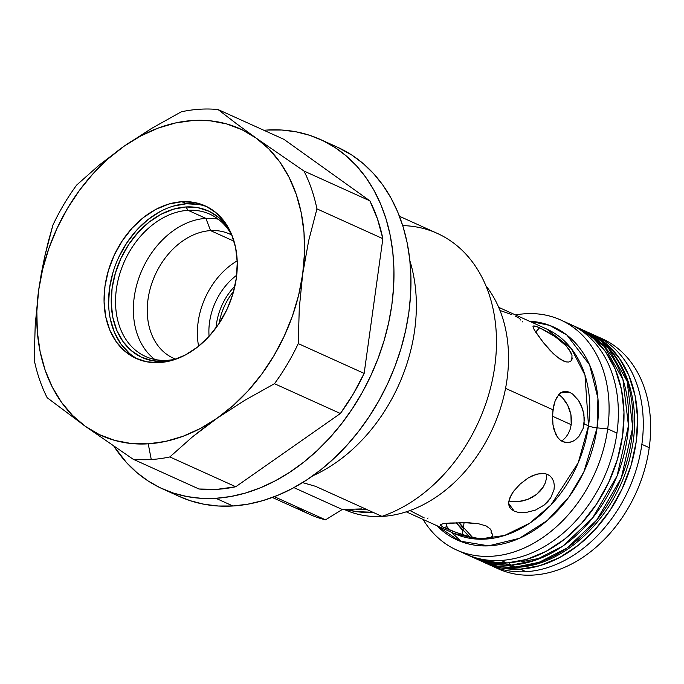 <?xml version="1.0" encoding="UTF-8"?>
<svg xmlns="http://www.w3.org/2000/svg" width="684" height="684" viewBox="0 0 684 684"><rect width="100%" height="100%" fill="white"/><g stroke="black" fill="none" stroke-linecap="round" stroke-linejoin="round"><path stroke-width="1.03" d="M515.685 567.027L511.435 565.104A126.241 94.298 114.3 0 1 476.252 558.879L511.435 565.104A7.712 4.771 -93.5 0 1 509.093 562.821A7.712 4.771 86.5 0 0 511.435 565.104L534.82 560.401L562.838 546.063L592.498 518.121L617.105 475.85L628.468 425.636L622.919 379.415L604.374 346.566L580.271 328.824A126.241 94.298 114.3 0 1 622.389 460.52A126.241 94.298 114.3 0 1 511.435 565.104L515.685 567.027L480.501 560.794A126.241 94.298 -65.7 0 0 515.685 567.027A7.712 4.771 86.5 0 0 517.266 567.31A7.712 4.771 -93.5 0 1 515.685 567.027A126.241 94.298 -65.7 0 0 626.638 462.435A126.241 94.298 -65.7 0 0 584.521 330.748L608.623 348.489L627.168 381.339L632.717 427.56L621.354 477.774L596.747 520.045L567.087 547.987L539.069 562.325L515.685 567.027M473.875 538.83L459.118 522.653L463.29 528.347M461.495 541.762L451.38 532.237L461.495 541.762M449.508 530.006L446.199 525.611M469.472 536.786L456.237 522.721L462.94 530.844M541.035 558.058L521.388 561.735M577.92 327.807A126.241 94.298 114.3 0 1 580.271 328.824L577.894 327.798M559.392 394.959L562.436 397.686L559.392 394.959M565.249 401.149L562.436 397.686L567.711 405.253L565.249 401.149M569.644 409.81L567.711 405.253L570.935 414.701L569.644 409.81M571.473 419.728L570.935 414.701L571.208 424.687L571.473 419.728M552.467 416.214L571.208 424.687L552.467 416.214M441.317 526.056L440.505 524.525L443.514 523.611L463.974 522.627L478.578 523.764L486.144 525.945L490.514 529.151L491.274 530.946L491.069 532.699L492.129 533.717L492.685 535.786L489.65 538.265L482.784 539.052L470.763 537.137L457.69 533.007L443.138 527.142L440.428 525.201L440.505 524.525L443.514 523.611L449.995 523.012L469.027 522.773L478.578 523.764L486.144 525.945L490.514 529.151L491.274 530.946L491.069 532.699L491.292 531.075L491.069 532.699L492.668 534.76L492.172 536.743L489.65 538.265L485.409 539.018L473.824 537.872M446.524 523.269L445.806 528.424L446.524 523.269M470.763 537.137L462.444 534.461L464.085 522.627L462.444 534.461L453.244 531.451L442.95 527.039M575.971 439.367L572.756 441.394L569.362 442.48L565.993 442.582L562.787 441.693L559.897 439.829L557.426 437.085L553.954 429.407L552.98 424.764L552.518 414.778L553.852 405.125L555.134 400.892L558.794 394.471L561.119 392.496L564.856 391.308L569.635 392.291L560.598 392.847L569.635 392.291L572.713 394.138L578.45 400.328L582.691 409.015L584.41 418.941L583.067 428.603L578.869 436.486L574.808 440.222M558.597 394.702L561.119 392.496L563.736 391.453L566.609 391.385L569.635 392.291M510.016 507.836L508.716 504.655L508.699 501.688L511.204 494.908L513.599 491.266L520.114 484.092L528.091 478.013L536.444 474.166L544.182 473.431L547.508 474.38L550.287 476.184L552.415 478.774L553.784 481.989L554.331 485.708L554.006 489.71L550.688 497.901L544.156 505.074L535.444 510.11L526.047 512.487L517.566 512.171L514.137 511.068L511.47 509.409L509.648 507.254L508.716 504.655L508.742 501.406M508.597 503.313L514.137 511.068L508.597 503.313M511.846 314.649L499.995 310.468M532.99 326.627L533.511 325.986L534.785 326.012L539.573 327.764L535.64 332.082L539.573 327.764L555.032 336.537L566.241 345.967L570.875 352.457L571.995 355.389L571.773 359.989L570.516 361.383L568.601 362.05L566.147 361.913L560.051 359.16L553.194 353.551L543.224 342.393L534.144 329.662L532.998 326.567L533.511 325.986L536.82 326.619L542.925 329.38L550.834 333.809L559.119 339.503L566.241 345.967L568.926 349.259L571.995 355.389M409.947 510.546L424.242 517.916M526.022 571.704A126.241 94.298 114.3 0 1 490.838 565.471A126.241 94.298 -65.7 0 0 526.022 571.704L520.362 569.139A126.241 94.298 114.3 0 1 485.178 562.915A126.241 94.298 114.3 0 1 482.887 561.829L501.363 568.002L520.362 569.139L540.001 565.617L559.529 557.58L578.211 545.319L595.302 529.313L610.171 510.179L622.226 488.65L631.016 465.556L636.206 441.779L637.582 418.24L635.103 395.839L628.861 375.439L619.097 357.826L606.186 343.676L590.625 333.518L586.863 331.851A126.241 94.298 114.3 0 1 589.198 332.86A126.241 94.298 114.3 0 1 631.315 464.556A126.241 94.298 114.3 0 1 520.362 569.139L526.022 571.704A126.241 94.298 -65.7 0 0 641.866 444.344A126.241 94.298 114.3 0 1 526.022 571.704M485.178 562.915L498.2 568.806A126.241 94.298 -65.7 0 0 649.236 447.669L641.866 444.344A126.241 94.298 -65.7 0 0 594.866 335.416A126.241 94.298 114.3 0 1 641.866 444.344L649.236 447.669A126.241 94.298 114.3 0 1 494.566 567.036M501.098 560.435A126.241 94.298 114.3 0 1 465.915 554.202A126.241 94.298 -65.7 0 0 501.098 560.435A126.241 94.298 -65.7 0 0 616.942 433.075L607.683 428.885L597.081 427.859A9.354 2.283 7.9 0 1 588.505 425.867L584.982 375.123L571.345 348.618L546.721 329.047A112.21 83.816 -65.7 0 1 588.505 425.867L584.127 423.892L588.505 425.867A9.354 2.283 -172.1 0 0 597.081 427.859A116.887 87.313 114.3 0 1 531.742 531.853A116.887 87.313 114.3 0 1 436.888 525.688L459.665 541.061L488.573 545.849L519.378 538.342L547.268 520.524L569.028 496.866L583.88 471.815L597.081 427.859L607.683 428.885A126.241 94.298 114.3 0 1 456.656 550.013A126.241 94.298 114.3 0 1 423.071 519.438A126.241 94.298 -65.7 0 0 527.749 546.354A126.241 94.298 -65.7 0 0 607.683 428.885L616.942 433.075A126.241 94.298 -65.7 0 0 569.934 324.148A126.241 94.298 -65.7 0 0 565.232 322.224A126.241 94.298 114.3 0 1 569.934 324.148A126.241 94.298 114.3 0 1 616.942 433.075A126.241 94.298 114.3 0 1 501.098 560.435L506.767 562.992L501.098 560.435M456.656 550.013L471.575 556.767A126.241 94.298 -65.7 0 0 506.767 562.992L526.406 559.469L545.935 551.432L564.608 539.172L581.708 523.166L596.576 504.031L608.632 482.502L617.421 459.409L622.611 435.631L623.988 412.093L621.508 389.692L615.267 369.292L605.502 351.679L592.592 337.528L575.458 326.644M529.356 321.189L549.662 325.396L566.916 335.083L589.591 364.837L597.927 398.216L597.081 427.859A116.887 87.313 114.3 0 0 529.356 321.189M572.756 441.394L568.019 442.642L562.787 441.693L559.897 439.829L557.426 437.085L555.425 433.553L552.98 424.764L552.51 419.839L552.971 409.801L505.561 388.358L552.971 409.801L555.134 400.892L556.785 397.31M454.261 533.537A112.21 83.816 -65.7 0 0 588.505 425.867L578.219 462.752L550.979 504.946L529.681 523.2L504.553 535.469L478.296 539.154L454.261 533.537L406.236 511.82M509.546 498.405L513.599 491.266L520.114 484.092L528.091 478.013L532.289 475.748L540.446 473.371L544.182 473.431L547.508 474.38L550.287 476.184L552.415 478.774L553.784 481.989L554.331 485.708L554.006 489.71L550.688 497.901L547.781 501.688L544.156 505.074L535.444 510.11L526.047 512.487L517.566 512.171M511.47 509.409L509.648 507.254M440.428 525.201L440.505 524.525M207.406 206.936A83.739 62.552 -65.7 0 0 186.356 203.772L181.824 201.72A83.739 62.552 114.3 0 1 205.166 205.858A83.739 62.552 114.3 0 1 233.107 293.214A83.739 62.552 114.3 0 1 159.5 362.588L172.53 360.254L185.492 354.919L197.873 346.788L209.218 336.169L219.077 323.472L227.079 309.194L232.911 293.881L236.348 278.106L237.262 262.494L235.621 247.634L231.483 234.099L225.002 222.42L216.435 213.032L206.115 206.294L194.427 202.481L181.824 201.72L168.794 204.054L155.841 209.398L143.452 217.529L132.115 228.14L122.256 240.836L114.254 255.115L108.423 270.437L104.985 286.203L104.071 301.815L105.712 316.675L109.85 330.21L116.331 341.897L124.898 351.285L135.218 358.014L146.906 361.836L159.5 362.588A83.739 62.552 114.3 0 1 136.167 358.459A83.739 62.552 114.3 0 1 108.226 271.103A83.739 62.552 114.3 0 1 181.824 201.72L186.356 203.772L198.958 204.525M167.247 360.314A78.079 58.328 -65.7 0 0 176.763 358.852A78.079 58.328 114.3 0 1 167.247 360.314A78.079 58.328 114.3 0 1 145.478 356.458A78.079 58.328 114.3 0 1 119.426 275.002A78.079 58.328 114.3 0 1 188.057 210.313L185.92 206.961A80.421 60.072 114.3 0 1 230.072 230.995L227.379 226.832L219.154 217.82L209.236 211.356L198.018 207.688L185.92 206.961L188.057 210.313A78.079 58.328 114.3 0 1 209.817 214.169A78.079 58.328 114.3 0 1 232.269 236.074A78.079 58.328 -65.7 0 0 188.057 210.313L205.884 218.376L188.057 210.313A78.079 58.328 -65.7 0 0 116.408 289.093A78.079 58.328 -65.7 0 0 167.247 360.314L164.476 361.451L167.247 360.314M171.496 360.553A80.421 60.072 114.3 0 1 164.476 361.451A80.421 60.072 114.3 0 1 112.116 288.092A80.421 60.072 114.3 0 1 185.92 206.961L173.403 209.201L160.962 214.331L149.069 222.138L138.177 232.338L128.703 244.521L121.025 258.236L115.425 272.95L112.116 288.092L111.244 303.089L112.817 317.359L116.793 330.355L123.017 341.572L131.243 350.593L141.152 357.057L152.378 360.724L164.476 361.451L171.479 360.553M218.281 219.205A78.079 58.328 -65.7 0 0 205.884 218.376A78.079 58.328 114.3 0 1 218.281 219.205M231.714 235.031A68.169 50.924 -65.7 0 0 210.569 230.611L205.884 218.376L210.569 230.611A68.169 50.924 114.3 0 1 229.567 233.979A68.169 50.924 114.3 0 1 231.714 235.031M234.013 241.213L210.569 230.611L234.013 241.213M320.454 139.502A191.7 143.195 114.3 0 0 267.025 130.046L263.896 130.276A191.7 143.195 114.3 0 1 267.025 130.046L281.646 130.02L295.873 131.773L309.578 135.278L322.626 140.511L334.886 147.419L346.258 155.926L356.612 165.964L365.863 177.421L373.917 190.203L380.689 204.174L386.127 219.205L390.171 235.151L392.778 251.857L393.933 269.163L393.616 286.904L391.838 304.91L388.606 323.002L383.963 341.008L377.944 358.758L370.617 376.08L362.041 392.804L352.303 408.767L341.496 423.823L329.731 437.82L317.111 450.628L303.764 462.127L289.819 472.191L275.413 480.741L260.672 487.683L245.753 492.959L230.79 496.507L215.93 498.303A191.7 143.195 114.3 0 1 162.493 488.846A191.7 143.195 114.3 0 1 113.903 446.25L126.335 462.393L136.697 472.422L148.06 480.929L160.33 487.837L173.377 493.07L187.083 496.575L201.31 498.328L215.93 498.303L232.919 505.989L215.93 498.303A191.7 143.195 114.3 0 0 384.417 339.486A191.7 143.195 114.3 0 0 320.454 139.502L337.451 147.188A191.7 143.195 -65.7 0 1 401.405 347.173A191.7 143.195 -65.7 0 1 232.919 505.989L247.779 504.194L262.75 500.645L277.67 495.37L292.41 488.427L306.817 479.877L320.762 469.805L334.108 458.314L346.728 445.506L358.493 431.51L369.3 416.453L379.03 400.482L387.606 383.758L394.942 366.444L400.961 348.695L405.603 330.68L408.835 312.588L410.614 294.59L410.93 276.849L409.776 259.544L407.168 242.837L403.124 226.883L397.686 211.852L390.915 197.881L382.86 185.107L373.609 173.642L363.255 163.613L351.884 155.097L337.357 147.145M162.493 488.846L179.49 496.533A191.7 143.195 -65.7 0 0 232.919 505.989L218.307 506.015L204.08 504.262L190.374 500.748L179.405 496.49M355.808 509.195A135.586 101.283 -65.7 0 0 366.214 509.247L355.808 509.195M373.011 512.325A135.586 101.283 114.3 0 1 346.207 509.435L356.424 511.615L373.524 512.29M382.587 516.394L382.587 516.394A135.586 101.283 114.3 0 1 344.3 509.469L344.796 509.7A135.586 101.283 -65.7 0 0 382.587 516.394A135.586 101.283 -65.7 0 0 493.181 427.355A135.586 101.283 -65.7 0 0 485.948 285.844A135.586 101.283 114.3 0 1 493.181 427.355A135.586 101.283 114.3 0 1 382.587 516.394M361.819 508.905L342.299 509.503L361.819 508.905M402.731 225.609A154.293 115.254 114.3 0 1 496.028 354.321A154.293 115.254 114.3 0 1 381.937 516.36L315.401 486.273L302.148 482.494L315.401 486.273L381.937 516.36A154.293 115.254 -65.7 0 0 493.002 376.952A154.293 115.254 -65.7 0 0 437.298 233.389L399.473 216.281M409.921 260.912A154.293 115.254 114.3 0 1 312.742 475.825A154.293 115.254 -65.7 0 0 409.921 260.912M204.456 427.432L217.247 418.104A168.315 125.728 114.3 0 1 148.231 443.831L151.267 459.52A182.346 136.21 -65.7 0 0 169.837 456.938L192.247 437.067L204.456 427.432M218.042 109.543L283.954 139.348L218.042 109.543A182.346 136.21 -65.7 0 0 199.873 109.226A182.346 136.21 114.3 0 1 218.042 109.543L235.818 123.214L218.042 109.543M151.267 459.52A182.346 136.21 114.3 0 1 133.098 459.203L199.001 489.009A182.346 136.21 -65.7 0 0 235.749 486.743L169.837 456.938A182.346 136.21 114.3 0 1 151.267 459.52L148.231 443.831A168.315 125.728 114.3 0 1 85.226 426.243L133.098 459.203A182.346 136.21 -65.7 0 0 151.267 459.52M47.162 397.712A182.346 136.21 114.3 0 1 34.2 359.878A182.346 136.21 -65.7 0 0 47.162 397.712L85.226 426.243A168.315 125.728 114.3 0 1 38.637 290.29L35.226 324.686L34.2 359.878L35.226 324.686L38.637 290.29A168.315 125.728 114.3 0 1 124.086 146.205L99.103 165.16L76.676 185.048A182.346 136.21 -65.7 0 0 52.899 225.147A182.346 136.21 114.3 0 1 76.676 185.048L99.103 165.16L124.086 146.205A168.315 125.728 114.3 0 1 256.107 138.074L235.818 123.214L256.107 138.074A168.315 125.728 114.3 0 1 302.687 274.019L308.689 240.614L316.94 208.868L382.852 238.673A182.346 136.21 -65.7 0 0 369.882 200.839L303.978 171.034A182.346 136.21 114.3 0 1 316.94 208.868A182.346 136.21 -65.7 0 0 303.978 171.034L256.107 138.074L268.838 148.932L279.884 162.082L289.067 177.276L296.215 194.273L301.225 212.767L303.995 232.449L304.491 252.986L302.687 274.019A168.315 125.728 114.3 0 1 217.247 418.104L244.778 400.302L274.472 383.698L340.375 413.504A182.346 136.21 -65.7 0 0 364.153 373.404L298.25 343.599A182.346 136.21 114.3 0 1 274.472 383.698A182.346 136.21 -65.7 0 0 298.25 343.599L299.267 308.416L302.687 274.019L298.634 295.189L292.384 316.136L284.057 336.511L273.788 355.945L261.75 374.122L248.155 390.726L233.235 405.467L217.247 418.104L200.463 428.415L183.167 436.221L165.656 441.385L148.231 443.831L131.191 443.514L114.827 440.428L99.419 434.639L85.226 426.243L72.495 415.376L61.449 402.235L52.266 387.033L45.11 370.044L40.108 351.542L37.338 331.86L36.842 311.323L38.637 290.29L42.699 269.12L48.949 248.172L57.276 227.806L67.545 208.363L79.583 190.186L93.178 173.591L108.089 158.842L124.086 146.205L140.87 135.902L158.166 128.096L175.677 122.923L193.102 120.478L210.142 120.803L226.507 123.881L241.914 129.669L256.107 138.074L303.978 171.034L369.882 200.839L283.954 139.348L369.882 200.839L377.491 218.966L382.852 238.673L316.94 208.868L308.689 240.614L302.687 274.019L299.267 308.416L298.25 343.599L364.153 373.404L382.852 238.673L364.153 373.404L353.192 394.112L340.375 413.504L274.472 383.698L244.778 400.302L217.247 418.104L192.247 437.067L169.837 456.938L235.749 486.743L340.375 413.504L235.749 486.743L217.17 489.325L199.001 489.009L133.098 459.203L85.226 426.243L47.162 397.712M181.303 111.808A182.346 136.21 114.3 0 1 199.873 109.226A182.346 136.21 -65.7 0 0 181.303 111.808L151.634 128.395L124.086 146.205L151.634 128.395L181.303 111.808M41.322 273.463L38.637 290.29L44.64 256.893L41.322 273.463M48.521 240.794L44.64 256.893L52.899 225.147L48.521 240.794M272.335 497.456L310.16 514.565A154.293 115.254 -65.7 0 0 325.524 519.831L341.316 510.084L325.524 519.831A154.293 115.254 114.3 0 1 296.052 506.511M325.524 519.831L274.352 496.695L325.524 519.831M341.316 510.084L342.299 509.503L293.906 487.624L342.299 509.503L341.316 510.084M234.928 286.057A52.83 39.467 -65.7 0 0 216.041 327.833M209.09 336.306A56.156 41.946 114.3 0 1 236.707 275.242A56.156 41.946 -65.7 0 0 209.09 336.306M198.608 346.198A68.169 50.924 114.3 0 1 237.211 260.835A68.169 50.924 -65.7 0 0 198.608 346.198M175.6 359.117A68.169 50.924 114.3 0 1 173.394 358.202A68.169 50.924 114.3 0 1 150.651 287.092A68.169 50.924 114.3 0 1 210.569 230.611A68.169 50.924 -65.7 0 0 150.224 288.614A68.169 50.924 -65.7 0 0 175.6 359.117M154.849 359.485A78.079 58.328 114.3 0 1 139.288 276.84A78.079 58.328 114.3 0 1 205.884 218.376A78.079 58.328 -65.7 0 0 139.288 276.84A78.079 58.328 -65.7 0 0 154.849 359.485M129.43 353.329L120.863 343.941L114.382 332.262L110.244 318.727M108.602 303.867L109.517 288.255L112.954 272.48M118.785 257.167L126.788 242.888L136.646 230.192L147.983 219.573L160.372 211.442M173.334 206.106L186.356 203.772A83.739 62.552 -65.7 0 0 113.236 271.565A83.739 62.552 -65.7 0 0 138.459 359.425M219.154 323.37A52.129 38.945 114.3 0 1 233.629 291.341M515.539 314.948A126.241 94.298 114.3 0 1 560.683 319.967A126.241 94.298 114.3 0 1 607.683 428.885A126.241 94.298 -65.7 0 0 515.539 314.948M532.998 326.567L533.511 325.986M572.286 357.946L571.773 359.989L570.516 361.383L568.601 362.05L566.147 361.913L563.248 360.938L556.665 356.655L549.748 350.037L543.224 342.393L535.692 332.159L533.229 327.798M471.456 556.708L487.769 561.855L506.767 562.992A126.241 94.298 -65.7 0 0 617.72 458.408A126.241 94.298 -65.7 0 0 575.603 326.713L560.683 319.967M598.5 337.186A126.241 94.298 114.3 0 1 649.236 447.669A126.241 94.298 -65.7 0 0 602.228 338.751L589.198 332.86M427.56 518.558L428.073 517.968M522.362 321.89L522.285 321.36M520.584 320.001L519.746 318.47L515.266 316.111M546.627 474.91L546.345 478.98L546.627 474.91M545.165 483.161L546.345 478.98L545.165 483.161L543.096 487.256L545.165 483.161M540.198 491.061L543.096 487.256L536.555 494.438L540.198 491.061M532.366 497.234L536.555 494.438L527.783 499.388L532.366 497.234M523.021 500.85L527.783 499.388L518.301 501.629L523.021 500.85M513.795 501.74L518.301 501.629L509.751 501.21L513.795 501.74M508.81 500.987L509.751 501.21L508.81 500.987M572.713 394.138L578.45 400.328L580.836 404.441L583.914 413.906L584.127 423.892L583.067 428.603L578.869 436.486M570.131 429.407L571.208 424.687L570.131 429.407L568.301 433.647L570.131 429.407M565.822 437.29L568.301 433.647L565.822 437.29L562.846 440.18L565.822 437.29M561.598 441.069L562.846 440.18M491.283 531.895L491.069 532.699M492.668 534.76L492.685 535.786M580.271 328.824L584.521 330.748C624.15 347.831 643.353 401.183 630.819 453.791C618.413 513.291 567.198 565.335 517.189 567.318C504.176 568.105 491.941 565.924 480.501 560.794L473.909 557.768M498.696 307.33L546.721 329.047"/></g></svg>

